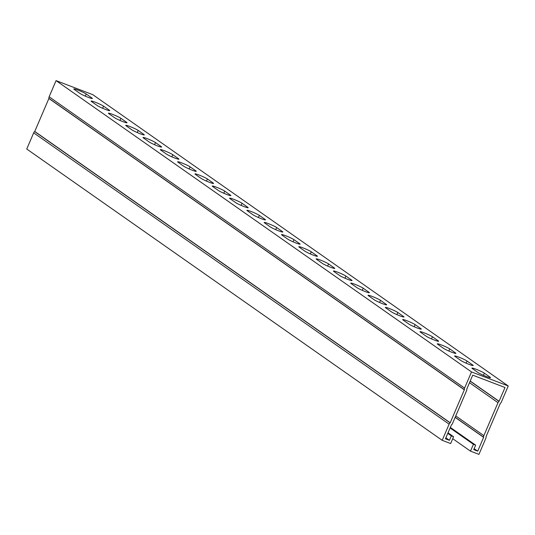 <?xml version="1.0" encoding="UTF-8"?>
<svg xmlns="http://www.w3.org/2000/svg" width="535" height="535" viewBox="0 0 535 535"><rect width="100%" height="100%" fill="white"/><g stroke="black" fill="none" stroke-linecap="round" stroke-linejoin="round"><path stroke-width="0.8" d="M450.323 427.405L475.642 445.153L473.729 449.621L477.728 451.152L483.653 437.242A2.802 2.561 -55 0 1 483.861 435.644L497.991 402.674A2.802 2.561 -55 0 1 499.021 401.39L505.007 387.507L472.719 375.155L466.794 389.065A2.802 2.561 -55 0 1 466.587 390.664L452.456 423.633A2.802 2.561 -55 0 1 451.426 424.917L445.441 438.8L449.44 440.332L451.353 435.871L447.775 433.357M445.862 437.824L449.44 440.332M474.144 448.638L477.728 451.152M450.089 427.953L473.415 444.304L470.486 451.145L452.73 438.7M470.486 451.145L478.939 454.375L485.867 438.212A2.802 2.561 125 0 0 486.068 436.613L500.292 403.43A2.802 2.561 125 0 0 501.322 402.146L508.25 385.982L471.516 371.932L56.061 80.624L49.133 96.788A2.802 2.561 125 0 0 48.932 98.386L34.708 131.57A2.802 2.561 125 0 0 33.678 132.854L26.75 149.018L442.198 440.325L450.651 443.555L453.58 436.72L451.353 435.871M508.25 385.982L92.802 94.675L56.061 80.624M455.058 356.45A7.002 0.635 -156.8 0 1 454.623 355.989A7.002 0.635 -156.8 0 1 459.993 357.607A7.002 0.635 -156.8 0 1 467.062 361.045L472.779 365.051A7.002 0.635 -156.8 0 1 473.207 365.512A7.002 0.635 -156.8 0 1 467.837 363.887A7.002 0.635 -156.8 0 1 460.769 360.456L455.058 356.45M420.436 332.175A7.002 0.635 -156.8 0 1 420.002 331.713A7.002 0.635 -156.8 0 1 425.372 333.332A7.002 0.635 -156.8 0 1 432.44 336.769L438.158 340.775A7.002 0.635 -156.8 0 1 438.586 341.236A7.002 0.635 -156.8 0 1 433.216 339.611A7.002 0.635 -156.8 0 1 426.148 336.181L420.436 332.175M385.815 307.899A7.002 0.635 -156.8 0 1 385.381 307.438A7.002 0.635 -156.8 0 1 390.751 309.056A7.002 0.635 -156.8 0 1 397.819 312.493L403.537 316.499A7.002 0.635 -156.8 0 1 403.972 316.961A7.002 0.635 -156.8 0 1 398.595 315.336A7.002 0.635 -156.8 0 1 391.526 311.905L385.815 307.899M351.194 283.624A7.002 0.635 -156.8 0 1 350.759 283.162A7.002 0.635 -156.8 0 1 356.129 284.78A7.002 0.635 -156.8 0 1 363.205 288.218L368.916 292.224A7.002 0.635 -156.8 0 1 369.351 292.685A7.002 0.635 -156.8 0 1 363.974 291.06A7.002 0.635 -156.8 0 1 356.905 287.629L351.194 283.624M316.573 259.348A7.002 0.635 -156.8 0 1 316.138 258.887A7.002 0.635 -156.8 0 1 321.515 260.505A7.002 0.635 -156.8 0 1 328.584 263.942L334.295 267.948A7.002 0.635 -156.8 0 1 334.729 268.409A7.002 0.635 -156.8 0 1 329.353 266.784A7.002 0.635 -156.8 0 1 322.284 263.354L316.573 259.348M281.952 235.072A7.002 0.635 -156.8 0 1 281.517 234.611A7.002 0.635 -156.8 0 1 286.894 236.229A7.002 0.635 -156.8 0 1 293.962 239.667L299.674 243.672A7.002 0.635 -156.8 0 1 300.108 244.134A7.002 0.635 -156.8 0 1 294.731 242.509A7.002 0.635 -156.8 0 1 287.663 239.078L281.952 235.072M247.33 210.797A7.002 0.635 -156.8 0 1 246.896 210.335A7.002 0.635 -156.8 0 1 252.273 211.954A7.002 0.635 -156.8 0 1 259.341 215.391L265.052 219.397A7.002 0.635 -156.8 0 1 265.487 219.858A7.002 0.635 -156.8 0 1 260.11 218.233A7.002 0.635 -156.8 0 1 253.042 214.802L247.33 210.797M212.709 186.521A7.002 0.635 -156.8 0 1 212.275 186.06A7.002 0.635 -156.8 0 1 217.651 187.678A7.002 0.635 -156.8 0 1 224.72 191.115L230.431 195.121A7.002 0.635 -156.8 0 1 230.866 195.583A7.002 0.635 -156.8 0 1 225.489 193.958A7.002 0.635 -156.8 0 1 218.42 190.527L212.709 186.521M178.088 162.245A7.002 0.635 -156.8 0 1 177.653 161.784A7.002 0.635 -156.8 0 1 183.03 163.402A7.002 0.635 -156.8 0 1 190.099 166.84L195.81 170.846A7.002 0.635 -156.8 0 1 196.245 171.307A7.002 0.635 -156.8 0 1 190.875 169.682A7.002 0.635 -156.8 0 1 183.799 166.251L178.088 162.245M143.467 137.97A7.002 0.635 -156.8 0 1 143.032 137.508A7.002 0.635 -156.8 0 1 148.409 139.127A7.002 0.635 -156.8 0 1 155.478 142.564L161.189 146.57A7.002 0.635 -156.8 0 1 161.624 147.031A7.002 0.635 -156.8 0 1 156.253 145.406A7.002 0.635 -156.8 0 1 149.185 141.976L143.467 137.97M108.846 113.694A7.002 0.635 -156.8 0 1 108.418 113.233A7.002 0.635 -156.8 0 1 113.788 114.851A7.002 0.635 -156.8 0 1 120.856 118.288L126.568 122.294A7.002 0.635 -156.8 0 1 127.002 122.756A7.002 0.635 -156.8 0 1 121.632 121.131A7.002 0.635 -156.8 0 1 114.564 117.7L108.846 113.694M74.225 89.419A7.002 0.635 -156.8 0 1 73.797 88.957A7.002 0.635 -156.8 0 1 79.167 90.575A7.002 0.635 -156.8 0 1 86.235 94.013L91.946 98.019A7.002 0.635 -156.8 0 1 92.381 98.48A7.002 0.635 -156.8 0 1 87.011 96.855A7.002 0.635 -156.8 0 1 79.942 93.424L74.225 89.419M91.538 101.556A7.002 0.635 -156.8 0 1 91.104 101.095A7.002 0.635 -156.8 0 1 96.481 102.713A7.002 0.635 -156.8 0 1 103.549 106.151L109.26 110.156A7.002 0.635 -156.8 0 1 109.695 110.618A7.002 0.635 -156.8 0 1 104.318 108.993A7.002 0.635 -156.8 0 1 97.25 105.562L91.538 101.556M126.16 125.832A7.002 0.635 -156.8 0 1 125.725 125.371A7.002 0.635 -156.8 0 1 131.095 126.989A7.002 0.635 -156.8 0 1 138.17 130.426L143.882 134.432A7.002 0.635 -156.8 0 1 144.316 134.894A7.002 0.635 -156.8 0 1 138.939 133.268A7.002 0.635 -156.8 0 1 131.871 129.838L126.16 125.832M160.781 150.108A7.002 0.635 -156.8 0 1 160.346 149.646A7.002 0.635 -156.8 0 1 165.716 151.265A7.002 0.635 -156.8 0 1 172.785 154.702L178.503 158.708A7.002 0.635 -156.8 0 1 178.937 159.169A7.002 0.635 -156.8 0 1 173.561 157.544A7.002 0.635 -156.8 0 1 166.492 154.113L160.781 150.108M195.402 174.383A7.002 0.635 -156.8 0 1 194.967 173.922A7.002 0.635 -156.8 0 1 200.337 175.54A7.002 0.635 -156.8 0 1 207.406 178.978L213.124 182.983A7.002 0.635 -156.8 0 1 213.552 183.445A7.002 0.635 -156.8 0 1 208.182 181.82A7.002 0.635 -156.8 0 1 201.113 178.389L195.402 174.383M230.023 198.659A7.002 0.635 -156.8 0 1 229.589 198.197A7.002 0.635 -156.8 0 1 234.959 199.816A7.002 0.635 -156.8 0 1 242.027 203.253L247.745 207.259A7.002 0.635 -156.8 0 1 248.173 207.72A7.002 0.635 -156.8 0 1 242.803 206.095A7.002 0.635 -156.8 0 1 235.734 202.665L230.023 198.659M264.644 222.934A7.002 0.635 -156.8 0 1 264.21 222.473A7.002 0.635 -156.8 0 1 269.58 224.091A7.002 0.635 -156.8 0 1 276.649 227.529L282.36 231.535A7.002 0.635 -156.8 0 1 282.794 231.996A7.002 0.635 -156.8 0 1 277.424 230.371A7.002 0.635 -156.8 0 1 270.356 226.94L264.644 222.934M299.266 247.21A7.002 0.635 -156.8 0 1 298.831 246.749A7.002 0.635 -156.8 0 1 304.201 248.367A7.002 0.635 -156.8 0 1 311.27 251.804L316.981 255.81A7.002 0.635 -156.8 0 1 317.415 256.272A7.002 0.635 -156.8 0 1 312.045 254.647A7.002 0.635 -156.8 0 1 304.977 251.216L299.266 247.21M333.88 271.486A7.002 0.635 -156.8 0 1 333.452 271.024A7.002 0.635 -156.8 0 1 338.822 272.643A7.002 0.635 -156.8 0 1 345.891 276.08L351.602 280.086A7.002 0.635 -156.8 0 1 352.037 280.547A7.002 0.635 -156.8 0 1 346.667 278.922A7.002 0.635 -156.8 0 1 339.598 275.492L333.88 271.486M368.501 295.761A7.002 0.635 -156.8 0 1 368.073 295.3A7.002 0.635 -156.8 0 1 373.443 296.918A7.002 0.635 -156.8 0 1 380.512 300.356L386.223 304.361A7.002 0.635 -156.8 0 1 386.658 304.823A7.002 0.635 -156.8 0 1 381.288 303.198A7.002 0.635 -156.8 0 1 374.219 299.767L368.501 295.761M403.122 320.037A7.002 0.635 -156.8 0 1 402.688 319.576A7.002 0.635 -156.8 0 1 408.065 321.194A7.002 0.635 -156.8 0 1 415.133 324.631L420.844 328.637A7.002 0.635 -156.8 0 1 421.279 329.099A7.002 0.635 -156.8 0 1 415.909 327.474A7.002 0.635 -156.8 0 1 408.834 324.043L403.122 320.037M437.744 344.313A7.002 0.635 -156.8 0 1 437.309 343.851A7.002 0.635 -156.8 0 1 442.686 345.47A7.002 0.635 -156.8 0 1 449.754 348.907L455.466 352.913A7.002 0.635 -156.8 0 1 455.9 353.374A7.002 0.635 -156.8 0 1 450.53 351.749A7.002 0.635 -156.8 0 1 443.455 348.318L437.744 344.313M472.365 368.588A7.002 0.635 -156.8 0 1 471.93 368.127A7.002 0.635 -156.8 0 1 477.307 369.745A7.002 0.635 -156.8 0 1 484.376 373.183L490.087 377.188A7.002 0.635 -156.8 0 1 490.521 377.65A7.002 0.635 -156.8 0 1 485.145 376.025A7.002 0.635 -156.8 0 1 478.076 372.594L472.365 368.588M471.516 371.932L464.587 388.096A2.802 2.561 125 0 0 464.38 389.694L450.156 422.877A2.802 2.561 125 0 0 449.126 424.161L442.198 440.325M448.009 432.815L453.58 436.72M473.415 444.304L475.642 445.153M49.133 96.788L464.587 388.096M33.678 132.854L449.126 424.161M455.138 417.374L483.64 437.362M470.198 381.034L499.095 401.297M467.062 361.045L466.145 363.178M472.779 365.051L472.579 365.519M432.44 336.769L431.531 338.902M438.158 340.775L437.958 341.243M397.819 312.493L396.91 314.627M403.537 316.499L403.337 316.967M363.205 288.218L362.289 290.351M368.916 292.224L368.715 292.692M328.584 263.942L327.667 266.076M334.295 267.948L334.094 268.416M293.962 239.667L293.046 241.8M299.674 243.672L299.473 244.141M259.341 215.391L258.425 217.524M265.052 219.397L264.852 219.865M224.72 191.115L223.804 193.249M230.431 195.121L230.231 195.589M190.099 166.84L189.183 168.973M195.81 170.846L195.609 171.314M155.478 142.564L154.561 144.697M161.189 146.57L160.988 147.038M120.856 118.288L119.94 120.422M126.568 122.294L126.367 122.762M86.235 94.013L85.319 96.146M91.946 98.019L91.746 98.487M103.549 106.151L102.633 108.284M109.26 110.156L109.06 110.625M138.17 130.426L137.254 132.56M143.882 134.432L143.681 134.9M172.785 154.702L171.875 156.835M178.503 158.708L178.302 159.176M207.406 178.978L206.497 181.111M213.124 182.983L212.923 183.451M242.027 203.253L241.111 205.386M247.745 207.259L247.544 207.727M276.649 227.529L275.732 229.662M282.36 231.535L282.159 232.003M311.27 251.804L310.353 253.938M316.981 255.81L316.78 256.278M345.891 276.08L344.975 278.213M351.602 280.086L351.401 280.554M380.512 300.356L379.596 302.489M386.223 304.361L386.023 304.83M415.133 324.631L414.217 326.765M420.844 328.637L420.644 329.105M449.754 348.907L448.838 351.04M455.466 352.913L455.265 353.381M484.376 373.183L483.459 375.316M490.087 377.188L489.886 377.656M470.151 381.147L499.021 401.39M469.489 382.685L497.991 402.674M455.76 415.942L483.861 435.644M455.185 417.28L483.653 437.242M34.708 131.57L450.156 422.877M34.788 131.476L450.236 422.784M48.919 98.507L464.367 389.814M48.932 98.386L464.38 389.694"/></g></svg>
